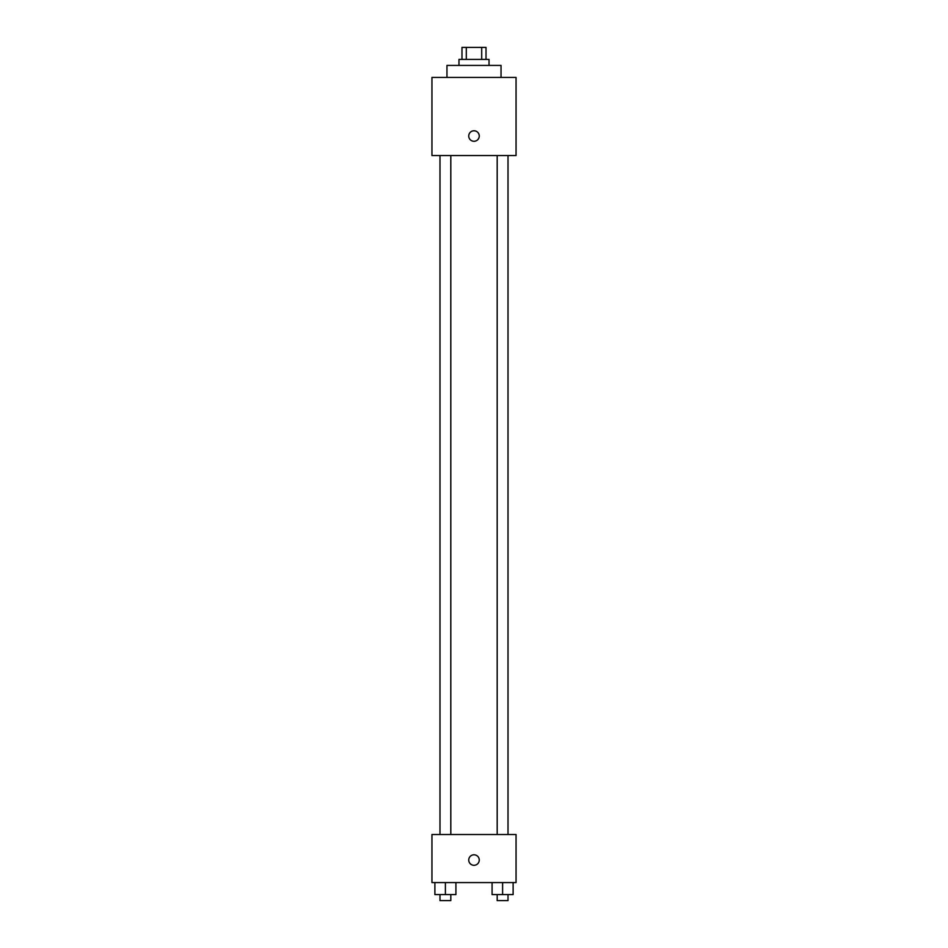 <?xml version="1.0" encoding="UTF-8"?>
<svg xmlns="http://www.w3.org/2000/svg" width="948" height="948" viewBox="0 0 948 948"><rect width="100%" height="100%" fill="white"/><g stroke="black" fill="none" stroke-linecap="round" stroke-linejoin="round"><path stroke-width="1.42" d="M466.298 59.416L466.298 47.4L461.984 47.4L461.984 59.416M466.298 47.4L486.016 47.4L486.016 59.416M481.703 59.416L481.703 47.4M458.974 65.424L458.974 59.416L489.026 59.416L489.026 65.424M501.042 77.44L501.042 65.424L446.958 65.424L446.958 77.44M431.944 77.44L516.056 77.44L516.056 155.555L431.944 155.555L431.944 77.44M474 141.288A5.261 5.261 0 0 1 469.45 133.395A5.261 5.261 0 0 1 478.55 133.395A5.261 5.261 0 0 1 474 141.288M431.944 834.513L516.056 834.513L516.056 882.576L431.944 882.576L431.944 834.513M474 865.299A5.261 5.261 0 0 1 469.45 857.419A5.261 5.261 0 0 1 478.55 857.419A5.261 5.261 0 0 1 474 865.299M492.083 882.576L492.083 894.592L513.117 894.592L513.117 882.576L513.117 894.592M502.606 894.592L502.606 882.576M508.01 894.592L508.01 900.6L497.19 900.6L497.19 894.592M434.883 882.576L434.883 894.592L455.917 894.592L455.917 882.576L455.917 894.592M445.394 894.592L445.394 882.576M450.81 894.592L450.81 900.6L439.991 900.6L439.991 894.592M497.19 155.555L497.19 834.513M508.01 155.555L508.01 834.513M450.81 834.513L450.81 155.555M439.991 834.513L439.991 155.555"/></g></svg>
